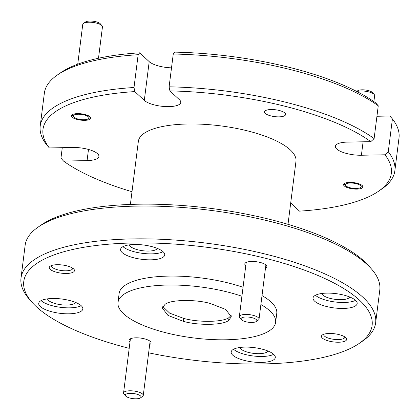 <?xml version="1.0" encoding="UTF-8"?>
<svg xmlns="http://www.w3.org/2000/svg" width="420" height="420" viewBox="0 0 420 420"><rect width="100%" height="100%" fill="white"/><g stroke="black" fill="none" stroke-linecap="round" stroke-linejoin="round"><path stroke-width="0.63" d="M83.491 23.384L85.549 21.971A7.943 2.573 7.2 0 1 92.873 21.194A7.943 2.573 7.2 0 1 100.16 23.641A7.943 2.573 7.2 0 1 100.359 23.846L102.002 25.725A9.928 3.218 -172.8 0 0 101.75 25.468A9.928 3.218 -172.8 0 0 92.642 22.412A9.928 3.218 -172.8 0 0 83.491 23.384A9.928 3.218 -172.8 0 0 82.756 24.402L77.732 64.187M88.384 116.839A7.943 2.573 -172.8 0 0 78.393 114.24A7.943 2.573 -172.8 0 0 73.552 116.923A7.943 2.573 -172.8 0 0 73.752 117.127A7.943 2.573 -172.8 0 0 81.039 119.569A7.943 2.573 -172.8 0 0 88.363 118.792A7.943 2.573 -172.8 0 0 88.384 116.839M98.495 58.249L102.459 26.89A9.928 3.218 -172.8 0 0 102.002 25.725M136.127 398.806A7.943 2.573 -172.8 0 0 140.474 397.882A7.943 2.573 -172.8 0 0 138.778 394.879A7.943 2.573 -172.8 0 0 130.232 393.335A7.943 2.573 -172.8 0 0 125.664 396.007A7.943 2.573 -172.8 0 0 136.127 398.806M125.664 396.007L124.021 394.128A9.928 3.218 7.2 0 1 123.564 392.963A9.928 3.218 7.2 0 1 129.727 390.784A9.928 3.218 7.2 0 1 143.267 395.451A9.928 3.218 7.2 0 1 142.532 396.469L140.474 397.882M356.717 91.429L357.73 90.736A7.943 2.573 7.2 0 1 365.048 89.954A7.943 2.573 7.2 0 1 372.341 92.4A7.943 2.573 7.2 0 1 372.54 92.605L374.183 94.484A9.928 3.218 -172.8 0 0 373.931 94.227A9.928 3.218 -172.8 0 0 366.119 91.35A9.928 3.218 -172.8 0 0 356.963 91.555M360.565 185.603A7.943 2.573 -172.8 0 0 350.574 183.005A7.943 2.573 -172.8 0 0 345.733 185.682A7.943 2.573 -172.8 0 0 345.933 185.887A7.943 2.573 -172.8 0 0 353.22 188.333A7.943 2.573 -172.8 0 0 360.544 187.551A7.943 2.573 -172.8 0 0 360.565 185.603M373.889 101.598L374.64 95.65A9.928 3.218 -172.8 0 0 374.183 94.484M251.906 322.455A7.943 2.573 -172.8 0 0 256.252 321.526A7.943 2.573 -172.8 0 0 254.552 318.523A7.943 2.573 -172.8 0 0 246.005 316.985A7.943 2.573 -172.8 0 0 241.442 319.657A7.943 2.573 -172.8 0 0 251.906 322.455M241.442 319.657L239.799 317.777A9.928 3.218 7.2 0 1 239.342 316.612A9.928 3.218 7.2 0 1 245.506 314.433A9.928 3.218 7.2 0 1 259.04 319.1A9.928 3.218 7.2 0 1 258.31 320.114L256.252 321.526M150.906 259.822A22.244 7.203 -172.8 0 0 164.714 254.945A22.244 7.203 -172.8 0 0 134.389 244.498A22.244 7.203 -172.8 0 0 120.582 249.37A22.244 7.203 -172.8 0 0 150.906 259.822M122.971 246.645A22.244 7.203 -172.8 0 0 151.657 253.859A22.244 7.203 -172.8 0 0 163.076 251.711M261.497 362.434A22.244 7.203 -172.8 0 0 275.305 357.556A22.244 7.203 -172.8 0 0 244.981 347.109A22.244 7.203 -172.8 0 0 231.173 351.981A22.244 7.203 -172.8 0 0 261.497 362.434M233.562 349.256A22.244 7.203 -172.8 0 0 262.253 356.47A22.244 7.203 -172.8 0 0 273.672 354.322M343.366 308.443A22.244 7.203 -172.8 0 0 357.173 303.571A22.244 7.203 -172.8 0 0 326.849 293.118A22.244 7.203 -172.8 0 0 313.042 297.995A22.244 7.203 -172.8 0 0 343.366 308.443M315.431 295.265A22.244 7.203 -172.8 0 0 344.117 302.479A22.244 7.203 -172.8 0 0 355.535 300.332M69.038 313.808A22.244 7.203 -172.8 0 0 82.845 308.936A22.244 7.203 -172.8 0 0 52.521 298.489A22.244 7.203 -172.8 0 0 38.713 303.361A22.244 7.203 -172.8 0 0 69.038 313.808M41.102 300.631A22.244 7.203 -172.8 0 0 69.794 307.844A22.244 7.203 -172.8 0 0 81.212 305.702M38.346 226.963L41.638 224.705A175.555 56.863 7.2 0 1 137.666 204.22A175.555 56.863 7.2 0 1 368.923 266.049L371.553 269.057A178.731 57.892 -172.8 0 0 136.106 206.11A178.731 57.892 -172.8 0 0 38.346 226.963A178.731 57.892 -172.8 0 0 25.142 245.275L21 278.082A178.731 57.892 7.2 0 1 131.964 238.917A178.731 57.892 7.2 0 1 375.643 322.885A178.731 57.892 7.2 0 1 362.439 341.197L359.147 343.455A175.555 56.863 -172.8 0 0 321.641 277.079A175.555 56.863 -172.8 0 0 132.767 242.991A175.555 56.863 -172.8 0 0 31.862 302.106A175.555 56.863 -172.8 0 0 129.203 348.332M148.649 352.832A175.555 56.863 -172.8 0 0 263.12 363.935A175.555 56.863 -172.8 0 0 359.147 343.455M31.862 302.106L29.232 299.103A178.731 57.892 7.2 0 1 21 278.082M171.512 67.841A19.063 6.174 7.2 0 1 149.2 61.63L139.708 52.82L138.143 54.7A178.731 57.892 -172.8 0 0 57.561 74.86A178.731 57.892 -172.8 0 0 44.357 93.172L40.215 125.979A178.731 57.892 7.2 0 1 134.001 87.507L138.143 54.7M290.708 202.97L299.507 211.134A175.555 56.863 -172.8 0 0 378.362 191.352A175.555 56.863 -172.8 0 0 384.951 154.786L361.399 155.248A19.063 6.174 7.2 0 1 335.407 146.291A19.063 6.174 7.2 0 1 347.245 142.112L370.797 141.65A175.555 56.863 -172.8 0 0 169.922 90.904L179.419 99.713A19.063 6.174 7.2 0 1 180.773 102.448A19.063 6.174 7.2 0 1 168.94 106.622A19.063 6.174 7.2 0 1 144.307 100.401L134.809 91.592A175.555 56.863 -172.8 0 0 49.366 147.94L46.799 145.016A178.731 57.892 7.2 0 1 40.215 125.979M66.57 273.462A12.71 4.116 -172.8 0 0 73.878 269.183A12.71 4.116 -172.8 0 0 57.136 264.705A12.71 4.116 -172.8 0 0 50.185 266.191A12.71 4.116 -172.8 0 0 52.899 270.994A12.71 4.116 -172.8 0 0 66.57 273.462M51.623 265.503A10.642 3.449 -172.8 0 0 51.539 265.813A10.642 3.449 -172.8 0 0 66.05 270.811A10.642 3.449 -172.8 0 0 72.66 268.48A10.642 3.449 -172.8 0 0 72.655 268.159M338.751 342.227A12.71 4.116 -172.8 0 0 346.059 337.943A12.71 4.116 -172.8 0 0 329.317 333.469A12.71 4.116 -172.8 0 0 322.366 334.95A12.71 4.116 -172.8 0 0 325.08 339.759A12.71 4.116 -172.8 0 0 338.751 342.227M323.804 334.262A10.642 3.449 -172.8 0 0 323.72 334.572A10.642 3.449 -172.8 0 0 338.231 339.575A10.642 3.449 -172.8 0 0 344.841 337.244A10.642 3.449 -172.8 0 0 344.836 336.919M271.094 109.52A10.642 3.449 7.2 0 1 285.605 114.523A10.642 3.449 7.2 0 1 279.001 116.855A10.642 3.449 7.2 0 1 264.484 111.851A10.642 3.449 7.2 0 1 271.094 109.52M77.443 113.615A9.77 3.166 7.2 0 1 90.762 118.209A9.77 3.166 7.2 0 1 84.698 120.346A9.77 3.166 7.2 0 1 71.374 115.757A9.77 3.166 7.2 0 1 77.443 113.615M349.624 182.38A9.77 3.166 7.2 0 1 362.943 186.968A9.77 3.166 7.2 0 1 356.874 189.11A9.77 3.166 7.2 0 1 343.555 184.522A9.77 3.166 7.2 0 1 349.624 182.38M149.704 344.495A11.12 3.602 -172.8 0 0 150.575 341.728A11.12 3.602 -172.8 0 0 135.928 337.811A11.12 3.602 -172.8 0 0 129.843 339.108A11.12 3.602 -172.8 0 0 130.001 342.006M265.482 268.144A11.12 3.602 -172.8 0 0 266.353 265.377A11.12 3.602 -172.8 0 0 251.701 261.461A11.12 3.602 -172.8 0 0 245.621 262.757A11.12 3.602 -172.8 0 0 245.779 265.655M243.044 287.296A79.438 25.73 -172.8 0 0 168.452 276.103A79.438 25.73 -172.8 0 0 119.133 293.512L118.004 302.458A79.438 25.73 7.2 0 1 167.323 285.049A79.438 25.73 7.2 0 1 241.915 296.242M260.883 304.531A79.438 25.73 7.2 0 1 275.62 322.371A79.438 25.73 7.2 0 1 226.306 339.775A79.438 25.73 7.2 0 1 118.004 302.458M130.389 204.43L138.348 141.409A79.438 25.73 7.2 0 1 187.666 124A79.438 25.73 7.2 0 1 295.969 161.317L288.005 224.338M75.442 302.379A14.138 4.578 7.2 0 1 66.785 305.056A14.138 4.578 7.2 0 1 47.513 298.851M349.771 297.014A14.138 4.578 7.2 0 1 341.108 299.686A14.138 4.578 7.2 0 1 321.841 293.486M267.902 350.999A14.138 4.578 7.2 0 1 259.245 353.677A14.138 4.578 7.2 0 1 239.978 347.471M157.311 248.388A14.138 4.578 7.2 0 1 148.649 251.066A14.138 4.578 7.2 0 1 129.381 244.86M228.606 320.444L231.336 316.748L225.656 309.425L210.336 303.497C195.2 299.124 170.305 299.612 165.023 304.379L162.298 308.033L167.932 315.378L183.288 321.332C198.424 325.7 223.319 325.217 228.606 320.444L229.078 317.489C223.608 322.193 198.807 322.681 183.624 318.376L169.691 313.168L162.823 306.548M183.624 318.376L183.288 321.332M231.215 315.273L229.078 317.489M49.366 147.94L72.917 147.478A19.063 6.174 7.2 0 1 98.91 156.434A19.063 6.174 7.2 0 1 87.071 160.613L63.525 161.075L60.958 158.151L62.276 147.688M169.922 90.904L169.113 86.819A178.731 57.892 7.2 0 1 374.115 138.611L378.257 105.803A178.731 57.892 -172.8 0 0 173.261 54.017L174.82 52.133A175.555 56.863 7.2 0 1 375.69 102.879L378.257 105.803M169.113 86.819L173.261 54.017M63.525 161.075A175.555 56.863 -172.8 0 0 131.995 191.72M57.561 74.86L60.853 72.602A175.555 56.863 7.2 0 1 139.708 52.82M376.94 116.267L389.849 116.014L392.417 118.939L388.269 151.746A178.731 57.892 7.2 0 1 394.858 170.783A178.731 57.892 7.2 0 1 381.654 189.095L378.362 191.352M394.858 170.783L399 137.975A178.731 57.892 -172.8 0 0 392.417 118.939M375.643 322.885L379.785 290.078A178.731 57.892 -172.8 0 0 371.553 269.057M275.62 322.371L276.754 313.42A79.438 25.73 -172.8 0 0 262.012 295.586M384.951 154.786L388.269 151.746M374.115 138.611L370.797 141.65M134.001 87.507L134.809 91.592M144.307 100.401L149.2 61.63M361.399 155.248L363.101 141.803M87.071 160.613L88.484 149.447M73.552 116.923L71.909 115.043M88.363 118.792L90.421 117.38M150.108 341.276L143.267 395.451M130.41 338.788L123.564 392.963M345.733 185.682L344.09 183.803M360.544 187.551L362.602 186.144M265.886 264.925L259.04 319.1M246.183 262.437L239.342 316.612"/></g></svg>
